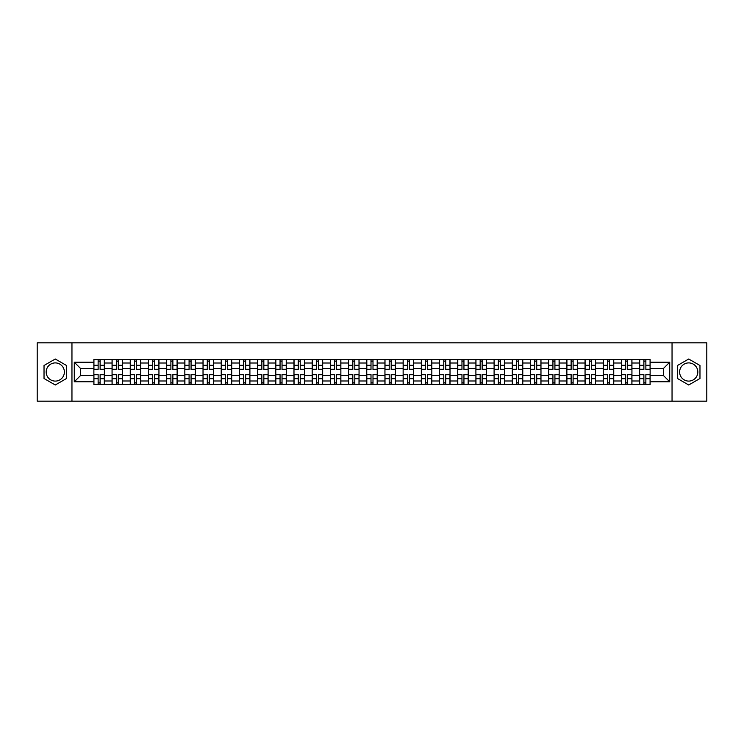 <?xml version="1.0" encoding="UTF-8"?>
<svg xmlns="http://www.w3.org/2000/svg" width="744" height="744" viewBox="0 0 744 744"><rect width="100%" height="100%" fill="white"/><g stroke="black" fill="none" stroke-linecap="round" stroke-linejoin="round"><path stroke-width="1.12" d="M55.279 381.095A9.095 9.095 0 0 1 46.184 372A9.095 9.095 0 0 1 55.279 362.905A9.095 9.095 0 0 1 64.375 372A9.095 9.095 0 0 1 55.279 381.095M688.721 381.095A9.095 9.095 0 0 1 679.625 372A9.095 9.095 0 0 1 688.721 362.905A9.095 9.095 0 0 1 697.816 372A9.095 9.095 0 0 1 688.721 381.095M672.046 401.156L706.8 401.156L706.8 342.844L37.2 342.844L37.2 401.156L672.046 401.156L672.046 342.844M112.065 384.536L112.065 363.016L104.374 363.016L104.374 384.536M104.374 363.016L104.374 359.464M112.065 363.016L112.065 359.464M122.565 359.464L122.565 384.536M130.256 384.536L130.256 359.464M140.756 359.464L140.756 384.536M148.447 384.536L148.447 359.464M158.946 359.464L158.946 384.536M166.637 384.536L166.637 359.464M177.137 359.464L177.137 384.536M184.838 384.536L184.838 359.464M195.328 359.464L195.328 384.536M203.028 384.536L203.028 359.464M213.519 359.464L213.519 384.536M221.219 384.536L221.219 359.464M231.71 359.464L231.71 384.536M239.41 384.536L239.41 359.464M249.9 359.464L249.9 384.536M257.601 384.536L257.601 359.464M268.1 359.464L268.1 384.536M275.792 384.536L275.792 359.464M286.291 359.464L286.291 384.536M293.982 384.536L293.982 359.464M304.482 359.464L304.482 384.536M312.173 384.536L312.173 359.464M322.673 359.464L322.673 384.536M330.373 384.536L330.373 359.464M340.864 359.464L340.864 384.536M348.564 384.536L348.564 359.464M359.054 359.464L359.054 384.536M366.755 384.536L366.755 359.464M377.245 359.464L377.245 384.536M384.946 384.536L384.946 359.464M395.436 359.464L395.436 384.536M403.136 384.536L403.136 359.464M413.627 359.464L413.627 384.536M421.327 384.536L421.327 359.464M431.827 359.464L431.827 384.536M439.518 384.536L439.518 359.464M450.018 359.464L450.018 384.536M457.709 384.536L457.709 359.464M468.209 359.464L468.209 384.536M475.9 384.536L475.9 359.464M486.399 359.464L486.399 384.536M494.1 384.536L494.1 359.464M504.59 359.464L504.59 384.536M512.291 384.536L512.291 359.464M522.781 359.464L522.781 384.536M530.481 384.536L530.481 359.464M540.972 359.464L540.972 384.536M548.672 384.536L548.672 359.464M559.163 359.464L559.163 384.536M566.863 384.536L566.863 359.464M577.363 359.464L577.363 384.536M585.054 384.536L585.054 359.464M595.553 359.464L595.553 384.536M603.245 384.536L603.245 359.464M613.744 359.464L613.744 384.536M621.435 384.536L621.435 359.464M631.935 359.464L631.935 384.536M639.626 384.536L639.626 359.464M639.626 375.618L631.935 375.618M621.435 375.618L613.744 375.618M603.245 375.618L595.553 375.618M585.054 375.618L577.363 375.618M566.863 375.618L559.163 375.618M548.672 375.618L540.972 375.618M530.481 375.618L522.781 375.618M512.291 375.618L504.59 375.618M494.1 375.618L486.399 375.618M475.9 375.618L468.209 375.618M457.709 375.618L450.018 375.618M439.518 375.618L431.827 375.618M421.327 375.618L413.627 375.618M403.136 375.618L395.436 375.618M384.946 375.618L377.245 375.618M366.755 375.618L359.054 375.618M348.564 375.618L340.864 375.618M330.373 375.618L322.673 375.618M312.173 375.618L304.482 375.618M293.982 375.618L286.291 375.618M275.792 375.618L268.1 375.618M257.601 375.618L249.9 375.618M239.41 375.618L231.71 375.618M221.219 375.618L213.519 375.618M203.028 375.618L195.328 375.618M184.838 375.618L177.137 375.618M166.637 375.618L158.946 375.618M148.447 375.618L140.756 375.618M130.256 375.618L122.565 375.618M112.065 375.618L104.374 375.618M639.626 368.382L631.935 368.382M621.435 368.382L613.744 368.382M603.245 368.382L595.553 368.382M585.054 368.382L577.363 368.382M566.863 368.382L559.163 368.382M548.672 368.382L540.972 368.382M530.481 368.382L522.781 368.382M512.291 368.382L504.59 368.382M494.1 368.382L486.399 368.382M475.9 368.382L468.209 368.382M457.709 368.382L450.018 368.382M439.518 368.382L431.827 368.382M421.327 368.382L413.627 368.382M403.136 368.382L395.436 368.382M384.946 368.382L377.245 368.382M366.755 368.382L359.054 368.382M348.564 368.382L340.864 368.382M330.373 368.382L322.673 368.382M312.173 368.382L304.482 368.382M293.982 368.382L286.291 368.382M275.792 368.382L268.1 368.382M257.601 368.382L249.9 368.382M239.41 368.382L231.71 368.382M221.219 368.382L213.519 368.382M203.028 368.382L195.328 368.382M184.838 368.382L177.137 368.382M166.637 368.382L158.946 368.382M148.447 368.382L140.756 368.382M130.256 368.382L122.565 368.382M112.065 368.382L104.374 368.382M80.464 375.618L93.874 375.618L93.874 368.382L80.464 368.382L80.464 375.618L74.279 381.793L74.279 362.207L93.874 362.207L93.874 368.382M650.126 368.382L650.126 375.618L663.536 375.618L663.536 368.382L650.126 368.382L650.126 359.464L93.874 359.464L93.874 362.207M650.126 362.207L669.721 362.207L669.721 381.793L650.126 381.793L650.126 375.618M93.874 375.618L93.874 384.536L650.126 384.536L650.126 381.793M93.874 381.793L74.279 381.793M71.954 401.156L71.954 342.844M66.532 365.499L55.279 359.008L44.026 365.499L44.026 378.501L55.279 384.992L66.532 378.501L66.532 365.499M699.974 365.499L688.721 359.008L677.468 365.499L677.468 378.501L688.721 384.992L699.974 378.501L699.974 365.499M100.115 382.788L98.134 382.788M98.134 361.212L100.115 361.212M118.305 382.788L116.324 382.788M116.324 361.212L118.305 361.212M136.496 382.788L134.515 382.788M134.515 361.212L136.496 361.212M154.687 382.788L152.706 382.788M152.706 361.212L154.687 361.212M172.878 382.788L170.897 382.788M170.897 361.212L172.878 361.212M191.069 382.788L189.088 382.788M189.088 361.212L191.069 361.212M209.269 382.788L207.278 382.788M207.278 361.212L209.269 361.212M227.459 382.788L225.478 382.788M225.478 361.212L227.459 361.212M245.65 382.788L243.669 382.788M243.669 361.212L245.65 361.212M263.841 382.788L261.86 382.788M261.86 361.212L263.841 361.212M282.032 382.788L280.051 382.788M280.051 361.212L282.032 361.212M300.223 382.788L298.242 382.788M298.242 361.212L300.223 361.212M318.413 382.788L316.433 382.788M316.433 361.212L318.413 361.212M336.604 382.788L334.623 382.788M334.623 361.212L336.604 361.212M354.795 382.788L352.814 382.788M352.814 361.212L354.795 361.212M372.995 382.788L371.005 382.788M371.005 361.212L372.995 361.212M391.186 382.788L389.205 382.788M389.205 361.212L391.186 361.212M409.377 382.788L407.396 382.788M407.396 361.212L409.377 361.212M427.567 382.788L425.587 382.788M425.587 361.212L427.567 361.212M445.758 382.788L443.777 382.788M443.777 361.212L445.758 361.212M463.949 382.788L461.968 382.788M461.968 361.212L463.949 361.212M482.14 382.788L480.159 382.788M480.159 361.212L482.14 361.212M500.331 382.788L498.35 382.788M498.35 361.212L500.331 361.212M518.521 382.788L516.541 382.788M516.541 361.212L518.521 361.212M536.722 382.788L534.731 382.788M534.731 361.212L536.722 361.212M554.912 382.788L552.932 382.788M552.932 361.212L554.912 361.212M573.103 382.788L571.122 382.788M571.122 361.212L573.103 361.212M591.294 382.788L589.313 382.788M589.313 361.212L591.294 361.212M609.485 382.788L607.504 382.788M607.504 361.212L609.485 361.212M627.676 382.788L625.695 382.788M625.695 361.212L627.676 361.212M645.866 382.788L643.886 382.788M643.886 361.212L645.866 361.212M74.279 362.207L80.464 368.382M663.536 375.618L669.721 381.793M663.536 368.382L669.721 362.207M100.115 369.489L100.115 359.584L104.309 359.584L104.309 369.489L100.115 369.489M98.134 361.1L100.115 361.1M100.115 359.584L93.93 359.584L93.93 369.489L98.134 369.489L98.134 359.584L96.441 359.584M98.134 374.511L98.134 384.416L93.93 384.416L93.93 374.511L98.134 374.511M100.115 382.9L98.134 382.9M98.134 384.416L104.309 384.416L104.309 374.511L100.115 374.511L100.115 384.416L101.807 384.416M118.305 369.489L118.305 359.584L122.5 359.584L122.5 369.489L118.305 369.489M116.324 361.1L118.305 361.1M118.305 359.584L112.121 359.584L112.121 369.489L116.324 369.489L116.324 359.584L114.632 359.584M136.496 369.489L136.496 359.584L140.7 359.584L140.7 369.489L136.496 369.489M134.515 361.1L136.496 361.1M136.496 359.584L130.321 359.584L130.321 369.489L134.515 369.489L134.515 359.584L132.823 359.584M116.324 374.511L116.324 384.416L112.121 384.416L112.121 374.511L116.324 374.511M118.305 382.9L116.324 382.9M116.324 384.416L122.5 384.416L122.5 374.511L118.305 374.511L118.305 384.416L119.998 384.416M134.515 374.511L134.515 384.416L130.321 384.416L130.321 374.511L134.515 374.511M136.496 382.9L134.515 382.9M134.515 384.416L140.7 384.416L140.7 374.511L136.496 374.511L136.496 384.416L138.189 384.416M154.687 369.489L154.687 359.584L158.891 359.584L158.891 369.489L154.687 369.489M152.706 361.1L154.687 361.1M154.687 359.584L148.512 359.584L148.512 369.489L152.706 369.489L152.706 359.584L151.013 359.584M172.878 369.489L172.878 359.584L177.081 359.584L177.081 369.489L172.878 369.489M170.897 361.1L172.878 361.1M172.878 359.584L166.703 359.584L166.703 369.489L170.897 369.489L170.897 359.584L169.204 359.584M191.069 369.489L191.069 359.584L195.272 359.584L195.272 369.489L191.069 369.489M189.088 361.1L191.069 361.1M192.761 359.584L184.893 359.584L184.893 369.489L189.088 369.489L189.088 359.584L187.395 359.584M152.706 374.511L152.706 384.416L148.512 384.416L148.512 374.511L152.706 374.511M154.687 382.9L152.706 382.9M152.706 384.416L158.891 384.416L158.891 374.511L154.687 374.511L154.687 384.416L156.38 384.416M170.897 374.511L170.897 384.416L166.703 384.416L166.703 374.511L170.897 374.511M172.878 382.9L170.897 382.9M170.897 384.416L177.081 384.416L177.081 374.511L172.878 374.511L172.878 384.416L174.57 384.416M189.088 374.511L189.088 384.416L184.893 384.416L184.893 374.511L189.088 374.511M191.069 382.9L189.088 382.9M189.088 384.416L195.272 384.416L195.272 374.511L191.069 374.511L191.069 384.416L192.761 384.416M209.269 369.489L209.269 359.584L213.463 359.584L213.463 369.489L209.269 369.489M207.278 361.1L209.269 361.1M210.952 359.584L203.084 359.584L203.084 369.489L207.278 369.489L207.278 359.584L205.595 359.584M207.278 374.511L207.278 384.416L203.084 384.416L203.084 374.511L207.278 374.511M209.269 382.9L207.278 382.9M207.278 384.416L213.463 384.416L213.463 374.511L209.269 374.511L209.269 384.416L210.952 384.416M227.459 369.489L227.459 359.584L231.654 359.584L231.654 369.489L227.459 369.489M225.478 361.1L227.459 361.1M229.143 359.584L221.275 359.584L221.275 369.489L225.478 369.489L225.478 359.584L223.786 359.584M225.478 374.511L225.478 384.416L221.275 384.416L221.275 374.511L225.478 374.511M227.459 382.9L225.478 382.9M225.478 384.416L231.654 384.416L231.654 374.511L227.459 374.511L227.459 384.416L229.143 384.416M245.65 369.489L245.65 359.584L249.844 359.584L249.844 369.489L245.65 369.489M243.669 361.1L245.65 361.1M245.65 359.584L239.466 359.584L239.466 369.489L243.669 369.489L243.669 359.584L241.977 359.584M243.669 374.511L243.669 384.416L239.466 384.416L239.466 374.511L243.669 374.511M245.65 382.9L243.669 382.9M243.669 384.416L249.844 384.416L249.844 374.511L245.65 374.511L245.65 384.416L247.343 384.416M263.841 369.489L263.841 359.584L268.035 359.584L268.035 369.489L263.841 369.489M261.86 361.1L263.841 361.1M263.841 359.584L257.657 359.584L257.657 369.489L261.86 369.489L261.86 359.584L260.168 359.584M261.86 374.511L261.86 384.416L257.657 384.416L257.657 374.511L261.86 374.511M263.841 382.9L261.86 382.9M261.86 384.416L268.035 384.416L268.035 374.511L263.841 374.511L263.841 384.416L265.534 384.416M282.032 369.489L282.032 359.584L286.226 359.584L286.226 369.489L282.032 369.489M280.051 361.1L282.032 361.1M282.032 359.584L275.847 359.584L275.847 369.489L280.051 369.489L280.051 359.584L278.358 359.584M280.051 374.511L280.051 384.416L275.847 384.416L275.847 374.511L280.051 374.511M282.032 382.9L280.051 382.9M280.051 384.416L286.226 384.416L286.226 374.511L282.032 374.511L282.032 384.416L283.724 384.416M300.223 369.489L300.223 359.584L304.426 359.584L304.426 369.489L300.223 369.489M298.242 361.1L300.223 361.1M300.223 359.584L294.047 359.584L294.047 369.489L298.242 369.489L298.242 359.584L296.549 359.584M298.242 374.511L298.242 384.416L294.047 384.416L294.047 374.511L298.242 374.511M300.223 382.9L298.242 382.9M298.242 384.416L304.426 384.416L304.426 374.511L300.223 374.511L300.223 384.416L301.915 384.416M318.413 369.489L318.413 359.584L322.617 359.584L322.617 369.489L318.413 369.489M316.433 361.1L318.413 361.1M318.413 359.584L312.238 359.584L312.238 369.489L316.433 369.489L316.433 359.584L314.74 359.584M316.433 374.511L316.433 384.416L312.238 384.416L312.238 374.511L316.433 374.511M318.413 382.9L316.433 382.9M316.433 384.416L322.617 384.416L322.617 374.511L318.413 374.511L318.413 384.416L320.106 384.416M336.604 369.489L336.604 359.584L340.808 359.584L340.808 369.489L336.604 369.489M334.623 361.1L336.604 361.1M338.297 359.584L330.429 359.584L330.429 369.489L334.623 369.489L334.623 359.584L332.931 359.584M334.623 374.511L334.623 384.416L330.429 384.416L330.429 374.511L334.623 374.511M336.604 382.9L334.623 382.9M334.623 384.416L340.808 384.416L340.808 374.511L336.604 374.511L336.604 384.416L338.297 384.416M354.795 369.489L354.795 359.584L358.999 359.584L358.999 369.489L354.795 369.489M352.814 361.1L354.795 361.1M354.795 359.584L348.62 359.584L348.62 369.489L352.814 369.489L352.814 359.584L351.122 359.584M352.814 374.511L352.814 384.416L348.62 384.416L348.62 374.511L352.814 374.511M354.795 382.9L352.814 382.9M352.814 384.416L358.999 384.416L358.999 374.511L354.795 374.511L354.795 384.416L356.488 384.416M372.995 369.489L372.995 359.584L377.189 359.584L377.189 369.489L372.995 369.489M371.005 361.1L372.995 361.1M372.995 359.584L366.811 359.584L366.811 369.489L371.005 369.489L371.005 359.584L369.322 359.584M371.005 374.511L371.005 384.416L366.811 384.416L366.811 374.511L371.005 374.511M372.995 382.9L371.005 382.9M371.005 384.416L377.189 384.416L377.189 374.511L372.995 374.511L372.995 384.416L374.678 384.416M391.186 369.489L391.186 359.584L395.38 359.584L395.38 369.489L391.186 369.489M389.205 361.1L391.186 361.1M391.186 359.584L385.001 359.584L385.001 369.489L389.205 369.489L389.205 359.584L387.512 359.584M389.205 374.511L389.205 384.416L385.001 384.416L385.001 374.511L389.205 374.511M391.186 382.9L389.205 382.9M389.205 384.416L395.38 384.416L395.38 374.511L391.186 374.511L391.186 384.416L392.879 384.416M409.377 369.489L409.377 359.584L413.571 359.584L413.571 369.489L409.377 369.489M407.396 361.1L409.377 361.1M409.377 359.584L403.192 359.584L403.192 369.489L407.396 369.489L407.396 359.584L405.703 359.584M407.396 374.511L407.396 384.416L403.192 384.416L403.192 374.511L407.396 374.511M409.377 382.9L407.396 382.9M407.396 384.416L413.571 384.416L413.571 374.511L409.377 374.511L409.377 384.416L411.069 384.416M427.567 369.489L427.567 359.584L431.762 359.584L431.762 369.489L427.567 369.489M425.587 361.1L427.567 361.1M427.567 359.584L421.383 359.584L421.383 369.489L425.587 369.489L425.587 359.584L423.894 359.584M425.587 374.511L425.587 384.416L421.383 384.416L421.383 374.511L425.587 374.511M427.567 382.9L425.587 382.9M425.587 384.416L431.762 384.416L431.762 374.511L427.567 374.511L427.567 384.416L429.26 384.416M445.758 369.489L445.758 359.584L449.953 359.584L449.953 369.489L445.758 369.489M443.777 361.1L445.758 361.1M445.758 359.584L439.574 359.584L439.574 369.489L443.777 369.489L443.777 359.584L442.085 359.584M443.777 374.511L443.777 384.416L439.574 384.416L439.574 374.511L443.777 374.511M445.758 382.9L443.777 382.9M443.777 384.416L449.953 384.416L449.953 374.511L445.758 374.511L445.758 384.416L447.451 384.416M463.949 369.489L463.949 359.584L468.153 359.584L468.153 369.489L463.949 369.489M461.968 361.1L463.949 361.1M463.949 359.584L457.774 359.584L457.774 369.489L461.968 369.489L461.968 359.584L460.276 359.584M461.968 374.511L461.968 384.416L457.774 384.416L457.774 374.511L461.968 374.511M463.949 382.9L461.968 382.9M461.968 384.416L468.153 384.416L468.153 374.511L463.949 374.511L463.949 384.416L465.642 384.416M482.14 369.489L482.14 359.584L486.344 359.584L486.344 369.489L482.14 369.489M480.159 361.1L482.14 361.1M483.833 359.584L475.965 359.584L475.965 369.489L480.159 369.489L480.159 359.584L478.466 359.584M480.159 374.511L480.159 384.416L475.965 384.416L475.965 374.511L480.159 374.511M482.14 382.9L480.159 382.9M480.159 384.416L486.344 384.416L486.344 374.511L482.14 374.511L482.14 384.416L483.833 384.416M500.331 369.489L500.331 359.584L504.534 359.584L504.534 369.489L500.331 369.489M498.35 361.1L500.331 361.1M500.331 359.584L494.156 359.584L494.156 369.489L498.35 369.489L498.35 359.584L496.657 359.584M498.35 374.511L498.35 384.416L494.156 384.416L494.156 374.511L498.35 374.511M500.331 382.9L498.35 382.9M498.35 384.416L504.534 384.416L504.534 374.511L500.331 374.511L500.331 384.416L502.023 384.416M518.521 369.489L518.521 359.584L522.725 359.584L522.725 369.489L518.521 369.489M516.541 361.1L518.521 361.1M518.521 359.584L512.346 359.584L512.346 369.489L516.541 369.489L516.541 359.584L514.857 359.584M516.541 374.511L516.541 384.416L512.346 384.416L512.346 374.511L516.541 374.511M518.521 382.9L516.541 382.9M516.541 384.416L522.725 384.416L522.725 374.511L518.521 374.511L518.521 384.416L520.214 384.416M536.722 369.489L536.722 359.584L540.916 359.584L540.916 369.489L536.722 369.489M534.731 361.1L536.722 361.1M536.722 359.584L530.537 359.584L530.537 369.489L534.731 369.489L534.731 359.584L533.048 359.584M534.731 374.511L534.731 384.416L530.537 384.416L530.537 374.511L534.731 374.511M536.722 382.9L534.731 382.9M534.731 384.416L540.916 384.416L540.916 374.511L536.722 374.511L536.722 384.416L538.405 384.416M554.912 369.489L554.912 359.584L559.107 359.584L559.107 369.489L554.912 369.489M552.932 361.1L554.912 361.1M556.605 359.584L548.728 359.584L548.728 369.489L552.932 369.489L552.932 359.584L551.239 359.584M552.932 374.511L552.932 384.416L548.728 384.416L548.728 374.511L552.932 374.511M554.912 382.9L552.932 382.9M552.932 384.416L559.107 384.416L559.107 374.511L554.912 374.511L554.912 384.416L556.605 384.416M573.103 369.489L573.103 359.584L577.298 359.584L577.298 369.489L573.103 369.489M571.122 361.1L573.103 361.1M573.103 359.584L566.919 359.584L566.919 369.489L571.122 369.489L571.122 359.584L569.43 359.584M571.122 374.511L571.122 384.416L566.919 384.416L566.919 374.511L571.122 374.511M573.103 382.9L571.122 382.9M571.122 384.416L577.298 384.416L577.298 374.511L573.103 374.511L573.103 384.416L574.796 384.416M591.294 369.489L591.294 359.584L595.488 359.584L595.488 369.489L591.294 369.489M589.313 361.1L591.294 361.1M591.294 359.584L585.11 359.584L585.11 369.489L589.313 369.489L589.313 359.584L587.621 359.584M589.313 374.511L589.313 384.416L585.11 384.416L585.11 374.511L589.313 374.511M591.294 382.9L589.313 382.9M589.313 384.416L595.488 384.416L595.488 374.511L591.294 374.511L591.294 384.416L592.987 384.416M609.485 369.489L609.485 359.584L613.679 359.584L613.679 369.489L609.485 369.489M607.504 361.1L609.485 361.1M609.485 359.584L603.3 359.584L603.3 369.489L607.504 369.489L607.504 359.584L605.811 359.584M607.504 374.511L607.504 384.416L603.3 384.416L603.3 374.511L607.504 374.511M609.485 382.9L607.504 382.9M607.504 384.416L613.679 384.416L613.679 374.511L609.485 374.511L609.485 384.416L611.177 384.416M627.676 369.489L627.676 359.584L631.879 359.584L631.879 369.489L627.676 369.489M625.695 361.1L627.676 361.1M629.368 359.584L621.5 359.584L621.5 369.489L625.695 369.489L625.695 359.584L624.002 359.584M625.695 374.511L625.695 384.416L621.5 384.416L621.5 374.511L625.695 374.511M627.676 382.9L625.695 382.9M625.695 384.416L631.879 384.416L631.879 374.511L627.676 374.511L627.676 384.416L629.368 384.416M645.866 369.489L645.866 359.584L650.07 359.584L650.07 369.489L645.866 369.489M643.886 361.1L645.866 361.1M645.866 359.584L639.691 359.584L639.691 369.489L643.886 369.489L643.886 359.584L642.193 359.584M643.886 374.511L643.886 384.416L639.691 384.416L639.691 374.511L643.886 374.511M645.866 382.9L643.886 382.9M643.886 384.416L650.07 384.416L650.07 374.511L645.866 374.511L645.866 384.416L647.559 384.416M621.435 363.016L613.744 363.016M603.245 363.016L595.553 363.016M585.054 363.016L577.363 363.016M566.863 363.016L559.163 363.016M548.672 363.016L540.972 363.016M530.481 363.016L522.781 363.016M512.291 363.016L504.59 363.016M494.1 363.016L486.399 363.016M475.9 363.016L468.209 363.016M457.709 363.016L450.018 363.016M439.518 363.016L431.827 363.016M421.327 363.016L413.627 363.016M403.136 363.016L395.436 363.016M384.946 363.016L377.245 363.016M366.755 363.016L359.054 363.016M348.564 363.016L340.864 363.016M330.373 363.016L322.673 363.016M312.173 363.016L304.482 363.016M293.982 363.016L286.291 363.016M275.792 363.016L268.1 363.016M257.601 363.016L249.9 363.016M239.41 363.016L231.71 363.016M221.219 363.016L213.519 363.016M203.028 363.016L195.328 363.016M184.838 363.016L177.137 363.016M166.637 363.016L158.946 363.016M148.447 363.016L140.756 363.016M130.256 363.016L122.565 363.016M639.626 363.016L631.935 363.016M621.435 380.984L613.744 380.984M603.245 380.984L595.553 380.984M585.054 380.984L577.363 380.984M566.863 380.984L559.163 380.984M548.672 380.984L540.972 380.984M530.481 380.984L522.781 380.984M512.291 380.984L504.59 380.984M494.1 380.984L486.399 380.984M475.9 380.984L468.209 380.984M457.709 380.984L450.018 380.984M439.518 380.984L431.827 380.984M421.327 380.984L413.627 380.984M403.136 380.984L395.436 380.984M384.946 380.984L377.245 380.984M366.755 380.984L359.054 380.984M348.564 380.984L340.864 380.984M330.373 380.984L322.673 380.984M312.173 380.984L304.482 380.984M293.982 380.984L286.291 380.984M275.792 380.984L268.1 380.984M257.601 380.984L249.9 380.984M239.41 380.984L231.71 380.984M221.219 380.984L213.519 380.984M203.028 380.984L195.328 380.984M184.838 380.984L177.137 380.984M166.637 380.984L158.946 380.984M148.447 380.984L140.756 380.984M130.256 380.984L122.565 380.984M112.065 380.984L104.374 380.984M639.626 380.984L631.935 380.984M100.115 369.247L104.309 369.247M100.115 365.304L104.309 365.304M93.93 369.247L98.134 369.247M93.93 365.304L98.134 365.304M98.134 374.753L93.93 374.753M98.134 378.696L93.93 378.696M104.309 374.753L100.115 374.753M104.309 378.696L100.115 378.696M118.305 369.247L122.5 369.247M118.305 365.304L122.5 365.304M112.121 369.247L116.324 369.247M112.121 365.304L116.324 365.304M136.496 369.247L140.7 369.247M136.496 365.304L140.7 365.304M130.321 369.247L134.515 369.247M130.321 365.304L134.515 365.304M116.324 374.753L112.121 374.753M116.324 378.696L112.121 378.696M122.5 374.753L118.305 374.753M122.5 378.696L118.305 378.696M134.515 374.753L130.321 374.753M134.515 378.696L130.321 378.696M140.7 374.753L136.496 374.753M140.7 378.696L136.496 378.696M154.687 369.247L158.891 369.247M154.687 365.304L158.891 365.304M148.512 369.247L152.706 369.247M148.512 365.304L152.706 365.304M172.878 369.247L177.081 369.247M172.878 365.304L177.081 365.304M166.703 369.247L170.897 369.247M166.703 365.304L170.897 365.304M191.069 369.247L195.272 369.247M191.069 365.304L195.272 365.304M184.893 369.247L189.088 369.247M184.893 365.304L189.088 365.304M152.706 374.753L148.512 374.753M152.706 378.696L148.512 378.696M158.891 374.753L154.687 374.753M158.891 378.696L154.687 378.696M170.897 374.753L166.703 374.753M170.897 378.696L166.703 378.696M177.081 374.753L172.878 374.753M177.081 378.696L172.878 378.696M189.088 374.753L184.893 374.753M189.088 378.696L184.893 378.696M195.272 374.753L191.069 374.753M195.272 378.696L191.069 378.696M209.269 369.247L213.463 369.247M209.269 365.304L213.463 365.304M203.084 369.247L207.278 369.247M203.084 365.304L207.278 365.304M207.278 374.753L203.084 374.753M207.278 378.696L203.084 378.696M213.463 374.753L209.269 374.753M213.463 378.696L209.269 378.696M227.459 369.247L231.654 369.247M227.459 365.304L231.654 365.304M221.275 369.247L225.478 369.247M221.275 365.304L225.478 365.304M225.478 374.753L221.275 374.753M225.478 378.696L221.275 378.696M231.654 374.753L227.459 374.753M231.654 378.696L227.459 378.696M245.65 369.247L249.844 369.247M245.65 365.304L249.844 365.304M239.466 369.247L243.669 369.247M239.466 365.304L243.669 365.304M243.669 374.753L239.466 374.753M243.669 378.696L239.466 378.696M249.844 374.753L245.65 374.753M249.844 378.696L245.65 378.696M263.841 369.247L268.035 369.247M263.841 365.304L268.035 365.304M257.657 369.247L261.86 369.247M257.657 365.304L261.86 365.304M261.86 374.753L257.657 374.753M261.86 378.696L257.657 378.696M268.035 374.753L263.841 374.753M268.035 378.696L263.841 378.696M282.032 369.247L286.226 369.247M282.032 365.304L286.226 365.304M275.847 369.247L280.051 369.247M275.847 365.304L280.051 365.304M280.051 374.753L275.847 374.753M280.051 378.696L275.847 378.696M286.226 374.753L282.032 374.753M286.226 378.696L282.032 378.696M300.223 369.247L304.426 369.247M300.223 365.304L304.426 365.304M294.047 369.247L298.242 369.247M294.047 365.304L298.242 365.304M298.242 374.753L294.047 374.753M298.242 378.696L294.047 378.696M304.426 374.753L300.223 374.753M304.426 378.696L300.223 378.696M318.413 369.247L322.617 369.247M318.413 365.304L322.617 365.304M312.238 369.247L316.433 369.247M312.238 365.304L316.433 365.304M316.433 374.753L312.238 374.753M316.433 378.696L312.238 378.696M322.617 374.753L318.413 374.753M322.617 378.696L318.413 378.696M336.604 369.247L340.808 369.247M336.604 365.304L340.808 365.304M330.429 369.247L334.623 369.247M330.429 365.304L334.623 365.304M334.623 374.753L330.429 374.753M334.623 378.696L330.429 378.696M340.808 374.753L336.604 374.753M340.808 378.696L336.604 378.696M354.795 369.247L358.999 369.247M354.795 365.304L358.999 365.304M348.62 369.247L352.814 369.247M348.62 365.304L352.814 365.304M352.814 374.753L348.62 374.753M352.814 378.696L348.62 378.696M358.999 374.753L354.795 374.753M358.999 378.696L354.795 378.696M372.995 369.247L377.189 369.247M372.995 365.304L377.189 365.304M366.811 369.247L371.005 369.247M366.811 365.304L371.005 365.304M371.005 374.753L366.811 374.753M371.005 378.696L366.811 378.696M377.189 374.753L372.995 374.753M377.189 378.696L372.995 378.696M391.186 369.247L395.38 369.247M391.186 365.304L395.38 365.304M385.001 369.247L389.205 369.247M385.001 365.304L389.205 365.304M389.205 374.753L385.001 374.753M389.205 378.696L385.001 378.696M395.38 374.753L391.186 374.753M395.38 378.696L391.186 378.696M409.377 369.247L413.571 369.247M409.377 365.304L413.571 365.304M403.192 369.247L407.396 369.247M403.192 365.304L407.396 365.304M407.396 374.753L403.192 374.753M407.396 378.696L403.192 378.696M413.571 374.753L409.377 374.753M413.571 378.696L409.377 378.696M427.567 369.247L431.762 369.247M427.567 365.304L431.762 365.304M421.383 369.247L425.587 369.247M421.383 365.304L425.587 365.304M425.587 374.753L421.383 374.753M425.587 378.696L421.383 378.696M431.762 374.753L427.567 374.753M431.762 378.696L427.567 378.696M445.758 369.247L449.953 369.247M445.758 365.304L449.953 365.304M439.574 369.247L443.777 369.247M439.574 365.304L443.777 365.304M443.777 374.753L439.574 374.753M443.777 378.696L439.574 378.696M449.953 374.753L445.758 374.753M449.953 378.696L445.758 378.696M463.949 369.247L468.153 369.247M463.949 365.304L468.153 365.304M457.774 369.247L461.968 369.247M457.774 365.304L461.968 365.304M461.968 374.753L457.774 374.753M461.968 378.696L457.774 378.696M468.153 374.753L463.949 374.753M468.153 378.696L463.949 378.696M482.14 369.247L486.344 369.247M482.14 365.304L486.344 365.304M475.965 369.247L480.159 369.247M475.965 365.304L480.159 365.304M480.159 374.753L475.965 374.753M480.159 378.696L475.965 378.696M486.344 374.753L482.14 374.753M486.344 378.696L482.14 378.696M500.331 369.247L504.534 369.247M500.331 365.304L504.534 365.304M494.156 369.247L498.35 369.247M494.156 365.304L498.35 365.304M498.35 374.753L494.156 374.753M498.35 378.696L494.156 378.696M504.534 374.753L500.331 374.753M504.534 378.696L500.331 378.696M518.521 369.247L522.725 369.247M518.521 365.304L522.725 365.304M512.346 369.247L516.541 369.247M512.346 365.304L516.541 365.304M516.541 374.753L512.346 374.753M516.541 378.696L512.346 378.696M522.725 374.753L518.521 374.753M522.725 378.696L518.521 378.696M536.722 369.247L540.916 369.247M536.722 365.304L540.916 365.304M530.537 369.247L534.731 369.247M530.537 365.304L534.731 365.304M534.731 374.753L530.537 374.753M534.731 378.696L530.537 378.696M540.916 374.753L536.722 374.753M540.916 378.696L536.722 378.696M554.912 369.247L559.107 369.247M554.912 365.304L559.107 365.304M548.728 369.247L552.932 369.247M548.728 365.304L552.932 365.304M552.932 374.753L548.728 374.753M552.932 378.696L548.728 378.696M559.107 374.753L554.912 374.753M559.107 378.696L554.912 378.696M573.103 369.247L577.298 369.247M573.103 365.304L577.298 365.304M566.919 369.247L571.122 369.247M566.919 365.304L571.122 365.304M571.122 374.753L566.919 374.753M571.122 378.696L566.919 378.696M577.298 374.753L573.103 374.753M577.298 378.696L573.103 378.696M591.294 369.247L595.488 369.247M591.294 365.304L595.488 365.304M585.11 369.247L589.313 369.247M585.11 365.304L589.313 365.304M589.313 374.753L585.11 374.753M589.313 378.696L585.11 378.696M595.488 374.753L591.294 374.753M595.488 378.696L591.294 378.696M609.485 369.247L613.679 369.247M609.485 365.304L613.679 365.304M603.3 369.247L607.504 369.247M603.3 365.304L607.504 365.304M607.504 374.753L603.3 374.753M607.504 378.696L603.3 378.696M613.679 374.753L609.485 374.753M613.679 378.696L609.485 378.696M627.676 369.247L631.879 369.247M627.676 365.304L631.879 365.304M621.5 369.247L625.695 369.247M621.5 365.304L625.695 365.304M625.695 374.753L621.5 374.753M625.695 378.696L621.5 378.696M631.879 374.753L627.676 374.753M631.879 378.696L627.676 378.696M645.866 369.247L650.07 369.247M645.866 365.304L650.07 365.304M639.691 369.247L643.886 369.247M639.691 365.304L643.886 365.304M643.886 374.753L639.691 374.753M643.886 378.696L639.691 378.696M650.07 374.753L645.866 374.753M650.07 378.696L645.866 378.696"/></g></svg>
